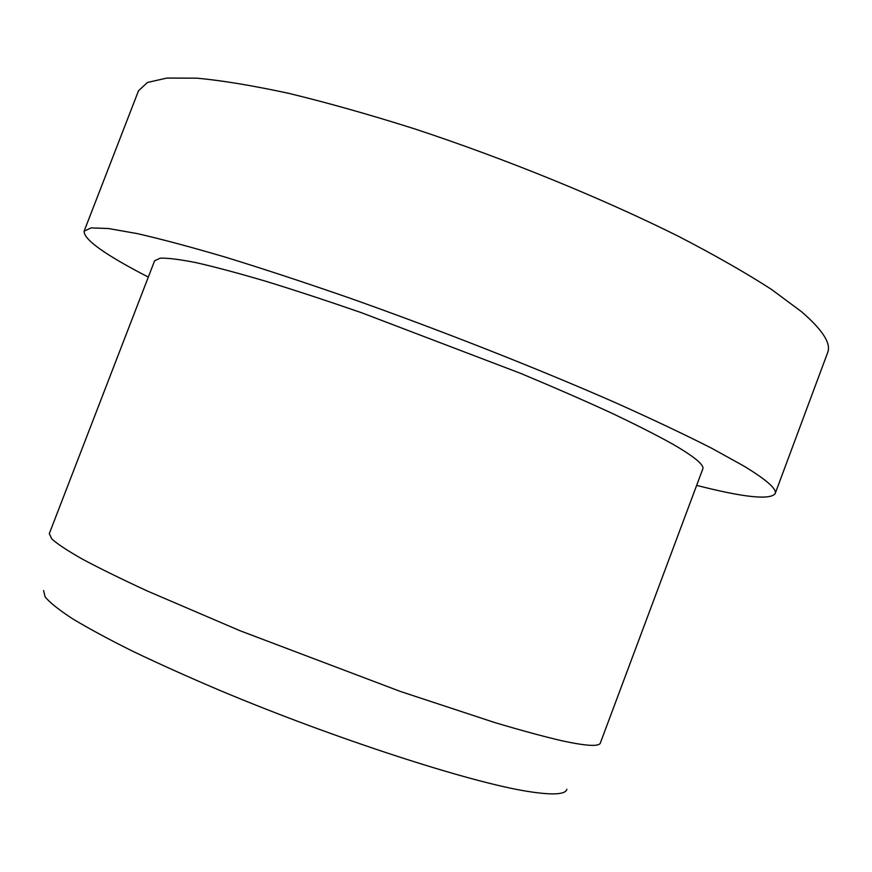 <?xml version="1.0" encoding="UTF-8"?>
<svg xmlns="http://www.w3.org/2000/svg" width="872" height="872" viewBox="0 0 872 872"><rect width="100%" height="100%" fill="white"/><g stroke="black" fill="none" stroke-linecap="round" stroke-linejoin="round"><path stroke-width="1.31" d="M148.305 277.089C105.109 254.82 83.712 239.528 84.104 231.2L91.07 227.897L108.531 228.54L136.959 233.543C161.298 239.081 190.968 247.005 225.979 257.327C263.726 268.968 304.928 282.539 349.585 298.039C440.698 330.303 538.177 368.736 616.101 402.962C653.248 419.628 685.185 434.768 711.933 448.382L743.871 466.062C766.761 479.96 777.181 489.181 775.132 493.705C769.9 500.179 743.74 497.411 696.652 485.388M84.104 231.2L138.506 90.808L147.401 82.48L166.77 78.077L197.007 78.175C222.48 80.562 253.142 85.641 289.014 93.413C327.512 102.743 369.248 114.515 414.233 128.74C505.804 158.911 602.508 198.402 678.71 236.443C714.92 255.213 745.811 272.849 771.382 289.341L801.466 311.664C822.645 329.943 831.376 343.59 827.659 352.593L775.132 493.705M562.244 740.851C586.475 746.051 599.184 746.759 600.35 742.988L702.778 469.005C704.478 465.092 694.646 456.895 673.271 444.437C656.889 435.292 636.211 424.784 611.261 412.936C584.077 400.444 553.862 387.255 520.606 373.369L361.335 312.656C326.913 300.742 295.096 290.289 265.895 281.296C238.721 273.285 215.591 267.094 196.505 262.734C179.959 259.431 167.849 257.916 160.186 258.177L154.606 260.783L49.29 533.664L51.84 538.983C57.487 544.063 67.667 550.766 82.371 559.116C99.691 568.359 121.273 578.964 147.106 590.911L239.974 630.718L400.368 691.442L494.838 722.583C521.445 730.496 543.91 736.589 562.244 740.851M43.6 590.551L45.115 596.928C49.889 602.65 58.991 609.899 72.42 618.684C88.355 628.298 108.368 639.111 132.457 651.122C158.65 663.668 187.698 676.727 219.602 690.308C335.077 738.824 470.193 782.446 527.985 791.449C552.565 795.297 565.514 794.588 566.844 789.302"/></g></svg>
